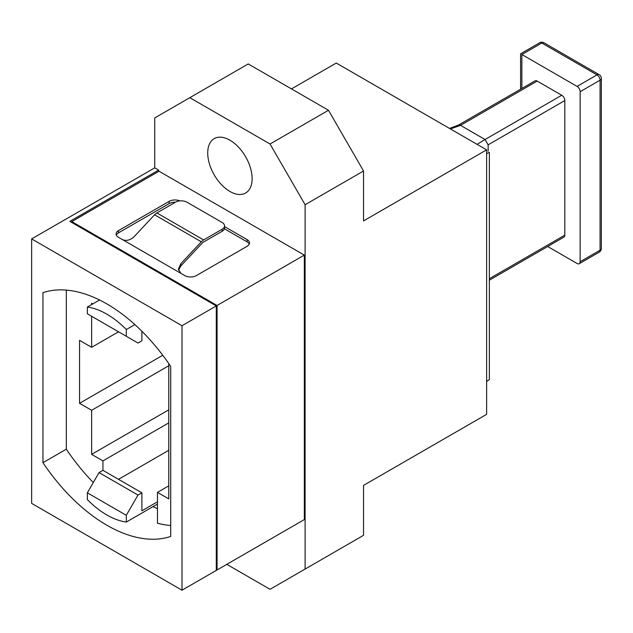 <?xml version="1.0" encoding="UTF-8"?>
<svg xmlns="http://www.w3.org/2000/svg" width="633" height="633" viewBox="0 0 633 633"><rect width="100%" height="100%" fill="white"/><g stroke="black" fill="none" stroke-linecap="round" stroke-linejoin="round"><path stroke-width="0.95" d="M106.827 525.208A145.653 84.094 -120 0 0 170.712 536.452L170.712 366.436A145.653 84.094 -120 0 0 42.949 292.668L42.949 462.683A145.653 84.094 -120 0 0 106.827 525.208M229.921 140.186A31.397 18.128 -120 0 0 214.223 138.627A31.397 18.128 -120 0 0 209.412 163.789A31.397 18.128 -120 0 0 229.921 191.459A31.397 18.128 -120 0 0 245.62 193.018A31.397 18.128 -120 0 0 250.439 167.856A31.397 18.128 -120 0 0 229.921 140.186M224.557 226.59L247.06 239.591A8.261 4.771 180 0 1 249.481 242.961A8.261 4.771 180 0 1 247.06 246.332L196.42 275.569A8.261 4.771 180 0 1 184.741 275.569L118.513 237.335A8.261 4.771 180 0 1 116.092 233.965A8.261 4.771 180 0 1 118.513 230.594L169.153 201.357A8.261 4.771 180 0 1 179.962 200.914M226.804 564.343L270.046 589.307L305.106 569.067L305.106 204.728L270.046 144.007L189.805 97.68L154.745 117.92L154.745 167.848L158.638 170.095L69.828 221.368L216.288 305.929L216.288 570.412L182.011 590.201L182.011 325.726L216.288 305.929M305.106 569.067L363.532 535.328L363.532 485.4L486.627 414.338L486.627 149.855L336.265 63.047L291.473 88.905M270.046 144.007L328.48 110.269L363.532 170.997L363.532 220.917L486.627 149.855M363.532 170.997L305.106 204.728M158.638 171.44L158.638 170.095M328.48 110.269L248.231 63.941L189.805 97.68M182.011 325.726L31.65 238.91L31.65 503.393L182.011 590.201M31.65 238.91L154.745 167.848M66.315 290.104L66.315 449.193L42.949 462.683M304.323 255.107L217.072 305.478L217.072 569.961L304.323 519.59L304.323 255.107L159.025 171.219L71.774 221.597L71.774 222.492M217.072 305.478L71.774 221.597M217.072 569.961L216.288 569.51M224.43 228.766L247.06 241.838L247.06 239.591M118.513 230.594L118.513 232.841L169.153 203.604L169.153 201.357M249.252 244.085A8.261 4.771 0 0 0 247.06 241.838M175.46 202.212A8.261 4.771 0 0 0 169.153 203.604M118.513 232.841A8.261 4.771 0 0 0 116.33 235.088M122.414 239.591C126.307 241.22 130.2 240.263 134.101 236.71L154.587 214.801A8.261 4.771 -60 0 1 156.881 212.941L203.62 239.931L222.136 229.241A8.261 4.771 0 0 0 224.557 225.87L224.557 227.935A8.261 4.771 180 0 1 222.136 231.314L202.797 242.471L180.84 265.947L178.538 270.204M224.557 225.87A8.261 4.771 0 0 0 222.136 222.492L187.075 202.251A8.261 4.771 0 0 0 175.388 202.251L156.881 212.941M180.84 273.321L178.419 269.104L180.84 263.7L201.334 241.79L154.587 214.801M203.62 239.931A8.261 4.771 120 0 0 201.334 241.79M157.467 504.066L126.307 522.059A77.123 44.532 60 0 1 106.827 514.969A77.123 44.532 60 0 1 87.354 499.572L87.354 492.822L99.041 472.582L102.934 470.335L102.934 460.887L91.635 454.367L91.635 410.287L79.56 403.316L79.56 340.34L91.635 347.311L91.635 316.278M66.315 449.193A145.653 84.094 -120 0 0 93.304 482.52M92.806 303.911L91.635 303.231L91.635 304.584M168.766 485.851L157.467 492.371L157.467 523.214A145.653 84.094 -120 0 0 170.712 525.517M157.467 508.695A145.653 84.094 60 0 1 153.051 506.622M157.467 492.371L168.766 498.899L168.766 363.571M168.766 422.884L102.934 460.887M168.766 409.836L91.635 454.367M168.766 365.755L91.635 410.287M162.768 355.271L79.56 403.316M118.513 331.795L91.635 347.311M99.563 300.01L87.354 307.06L87.354 313.802L126.307 336.289L126.307 329.548L134.876 324.594M126.307 336.289L137.994 343.039L141.887 340.791L141.887 331.249M87.354 307.06A77.123 44.532 60 0 1 126.307 329.548M157.467 501.819L141.887 510.815L141.887 492.822L102.934 470.335M99.041 472.582L137.994 495.069L141.887 492.822M137.994 495.069L126.307 515.309L87.354 492.822M126.307 522.059L126.307 515.309M118.513 479.331L168.766 450.316M486.627 381.493L489.356 379.555L489.356 152.371L486.627 153.582M477.084 144.34L485.044 139.529L488.13 144.83L488.13 151.311M449.485 128.412L458.387 125.12A4.336 2.5 61.3 0 1 458.387 125.12A4.336 2.5 61.3 0 1 460.523 125.358L450.419 128.95M458.371 125.128L535.035 80.866A4.336 2.508 60 0 1 537.203 81.087L561.74 95.251A4.336 2.508 60 0 1 564.81 100.56L564.81 235.152A4.336 2.508 60 0 1 563.908 237.138L489.356 280.182M521.869 54.525L577.074 86.397L597.014 74.884L541.801 43.012L521.869 54.525C520.207 53.568 520.207 53.568 521.869 54.525L521.869 88.47M579.242 263.7A4.336 2.508 -120 0 0 580.144 261.714L600.076 250.201A4.336 2.508 60 0 1 599.182 252.187L579.242 263.7A4.336 2.508 -120 0 1 577.074 263.486L547.672 246.506M599.182 252.187A4.336 4.336 0 0 0 601.35 248.429A4.336 2.508 180 0 1 600.076 250.201L600.076 80.201L580.144 91.706L580.144 261.714M580.144 91.706A4.336 2.508 -120 0 0 577.074 86.397M222.136 231.314L222.136 229.241M180.84 263.7L180.84 265.947M485.044 139.529L460.523 125.358L534.133 82.852M537.203 81.087L460.523 125.358M485.06 139.521L561.74 95.251M564.81 100.56L488.13 144.838M489.356 278.71L564.81 235.152M599.182 74.67A4.336 2.508 -60 0 0 597.014 74.884A4.336 2.508 60 0 1 600.076 80.201A4.336 2.508 180 0 0 601.35 78.429A4.336 4.336 0 0 0 599.182 74.67L543.969 42.799A4.336 4.336 0 0 0 539.633 42.799L520.595 53.789L520.595 89.206M539.633 42.799A4.336 2.508 -120 0 1 541.801 43.012A4.336 2.508 -60 0 1 543.969 42.799M601.35 248.429L601.35 78.429"/></g></svg>
